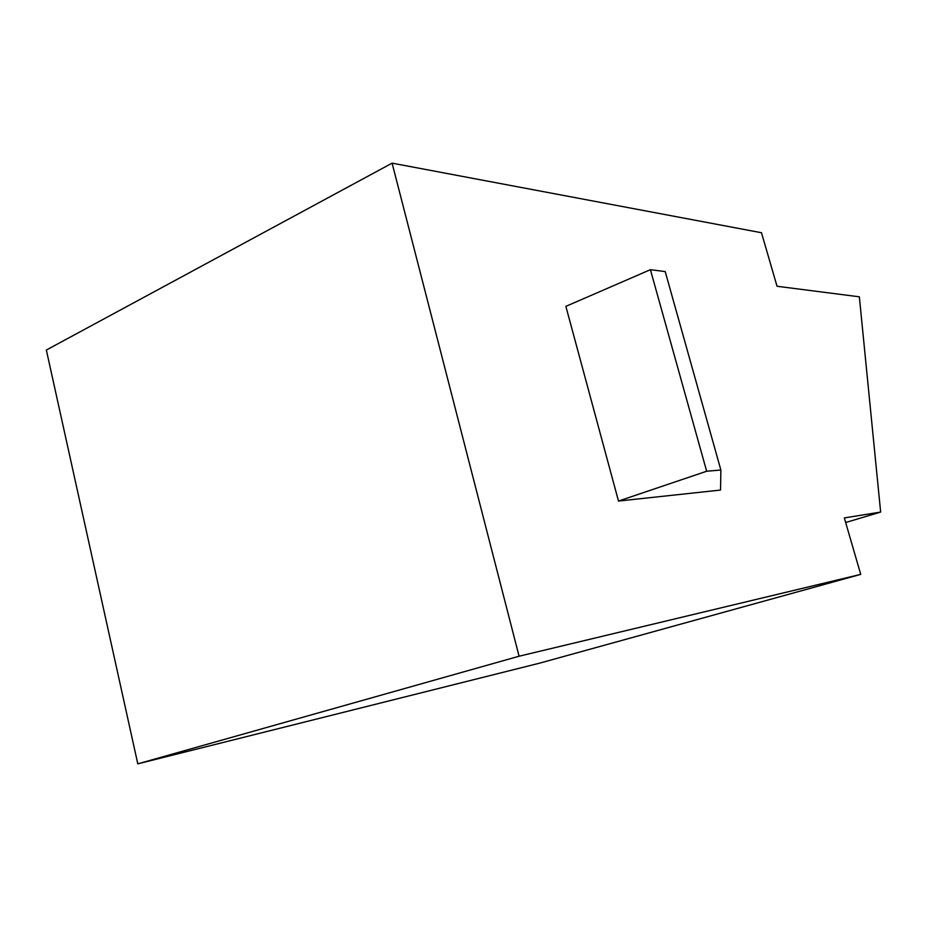 <?xml version="1.0" encoding="UTF-8"?>
<svg xmlns="http://www.w3.org/2000/svg" width="927" height="927" viewBox="0 0 927 927"><rect width="100%" height="100%" fill="white"/><g stroke="black" fill="none" stroke-linecap="round" stroke-linejoin="round"><path stroke-width="1.39" d="M845.667 522.527L880.65 512.075L844.335 517.926L860.731 574.381L519.085 656.223L392.098 163.152L46.35 350.035L137.799 763.848L519.085 656.223M880.65 512.075L859.352 296.814L777.035 286.269L761.473 232.735L392.098 163.152M706.664 471.24L720.87 470.024L720.546 490.059L618.494 501.055L565.864 306.362L650.406 269.687L706.664 471.24L618.494 501.055M860.731 574.381L539.491 663.187L137.799 763.848M720.87 470.024L665.204 271.588L650.406 269.687"/></g></svg>
